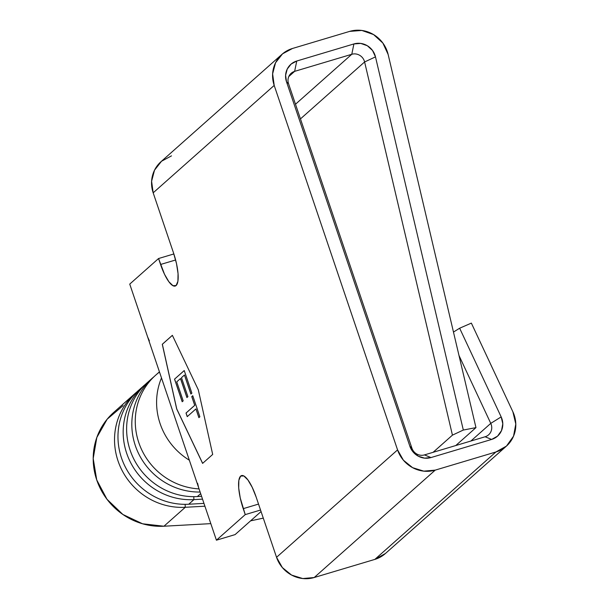<?xml version="1.0" encoding="UTF-8"?>
<svg xmlns="http://www.w3.org/2000/svg" width="609" height="609" viewBox="0 0 609 609"><rect width="100%" height="100%" fill="white"/><g stroke="black" fill="none" stroke-linecap="round" stroke-linejoin="round"><path stroke-width="0.91" d="M134.954 393.566L113.624 412.499A65.894 62.773 48.4 0 0 98.94 485.617A65.894 62.773 48.4 0 0 163.95 526.222L185.281 507.289A65.894 62.773 -131.6 0 1 119.79 465.581A65.894 62.773 -131.6 0 1 136.705 392.074A65.894 62.773 -131.6 0 0 134.954 393.566A65.894 62.773 -131.6 0 0 120.27 466.684A65.894 62.773 -131.6 0 0 185.281 507.289L204.913 506.208L185.281 507.289A7.605 1.842 86.8 0 1 185.182 504.328M142.909 386.882A65.894 62.773 48.4 0 0 122.554 460.838A65.894 62.773 48.4 0 0 188.721 504.237L193.921 499.624A65.894 62.773 -131.6 0 1 128.438 457.907A65.894 62.773 -131.6 0 1 145.353 384.401A65.894 62.773 -131.6 0 0 143.602 385.9L138.403 390.514A65.894 62.773 48.4 0 0 123.718 463.632A65.894 62.773 48.4 0 0 188.721 504.237L203.962 503.392L188.721 504.237L193.921 499.624A65.894 62.773 -131.6 0 1 128.918 459.019A65.894 62.773 -131.6 0 1 143.602 385.9M152.242 378.227A65.894 62.773 -131.6 0 0 137.063 450.196A65.894 62.773 -131.6 0 0 200.117 492.034A65.894 62.773 -131.6 0 1 136.606 449.077A65.894 62.773 -131.6 0 1 153.993 376.727A65.894 62.773 -131.6 0 0 152.242 378.227L147.043 382.84A65.894 62.773 48.4 0 0 132.359 455.958A65.894 62.773 48.4 0 0 197.369 496.563L201.571 496.327L197.369 496.563L200.666 493.64L197.369 496.563A65.894 62.773 48.4 0 1 131.201 453.165A65.894 62.773 48.4 0 1 151.55 379.217M202.645 463.342L176.739 408.928L162.344 344.26L172.377 335.353L162.344 344.26L176.739 408.928L202.645 463.342M174.539 379.148L182.19 401.742L183.18 400.867L176.747 381.858L180.477 378.554L186.91 397.555L187.907 396.672L181.474 377.671L184.451 375.022L190.883 394.031L191.881 393.148L184.23 370.546L174.539 379.148L184.238 370.569L174.539 379.148L182.19 401.742L183.18 400.867L176.747 381.858L180.477 378.554L186.91 397.555L187.907 396.672L181.474 377.671L184.451 375.022L190.883 394.031L191.881 393.148L184.23 370.546L174.539 379.148M194.713 405.328L186.011 413.047L187.229 416.64L195.931 408.921L198.884 417.652L199.874 416.769L192.748 395.713L191.751 396.596L194.766 405.312L191.751 396.596L194.713 405.328L186.011 413.047L187.229 416.64L195.931 408.921L198.884 417.652L199.874 416.769L192.748 395.713L191.751 396.596L192.756 395.736L191.812 396.581L194.713 405.328M250.588 520.847L263.286 518.137L250.588 520.847M197.605 483.302L198.557 487.406L129.74 284.099L158.553 258.528L164.529 274.301L168.883 281.746L172.948 285.69L176.123 285.53L177.912 281.289L178.049 273.608L176.511 263.667L173.535 252.971L153.171 192.825L274.195 85.42L397.563 449.899L276.547 557.304L256.183 497.15L276.547 557.304L282.378 567.603L291.582 575.071L302.764 578.55L314.206 577.522L435.229 470.125L495.878 452A30.412 28.973 -131.6 0 0 506.384 446.153A30.412 28.973 -131.6 0 0 512.885 411.798L471.358 323.113L459.643 328.213L501.161 416.899L490.77 423.377L501.161 416.899A17.052 16.245 -131.6 0 1 491.623 439.439L485.099 436.775A10.14 9.66 48.4 0 0 490.77 423.377L458.996 355.511L490.77 423.377L470.886 441.023L490.77 423.377A10.14 9.66 -131.6 0 1 488.608 434.826A10.14 9.66 -131.6 0 1 485.099 436.775L424.458 454.9A10.14 9.66 -131.6 0 1 411.905 448.163L288.537 83.677A10.14 9.66 -131.6 0 1 291.132 73.308A10.14 9.66 -131.6 0 1 294.634 71.36L288.788 76.559L294.634 71.36L351.781 54.285A10.14 9.66 -131.6 0 1 364.608 61.966L300.458 118.9L364.608 61.966L452.441 435.138L433.083 452.327L452.441 435.138L463.32 430.045L475.964 427.617L455.776 445.537L475.964 427.617L388.131 54.445L382.871 43.064L373.568 34.576L361.83 30.45L349.657 31.386L292.51 48.469L282.538 53.843L275.55 62.757L272.626 73.849L274.195 85.42L397.563 449.899L403.402 460.206L412.605 467.666L423.78 471.145L435.229 470.125L495.878 452L506.482 446.07L513.539 436.173L515.8 424.039L512.885 411.798L471.358 323.113L459.643 328.213L501.161 416.899L502.798 423.765L501.527 430.571L497.576 436.12L491.623 439.439L430.982 457.565L424.564 458.143L418.292 456.187L413.13 452.007L409.857 446.23L286.489 81.751L285.606 75.257L287.25 69.038L291.163 64.036L296.758 61.022L353.905 43.939L360.734 43.414L367.318 45.728L372.533 50.486L375.487 56.873L463.32 430.045L475.964 427.617L388.131 54.445A30.412 28.973 -131.6 0 0 349.657 31.386L292.51 48.469A30.412 28.973 -131.6 0 0 281.997 54.308L160.974 161.712A30.412 28.973 48.4 0 0 153.171 192.825L274.195 85.42A30.412 28.973 -131.6 0 1 281.997 54.308M295.494 104.238L351.781 54.285L295.494 104.238M189.346 460.214A65.894 62.773 -131.6 0 1 161.499 377.93A65.894 62.773 48.4 0 0 189.346 460.214M159.436 371.84L155.691 375.167A65.894 62.773 48.4 0 0 139.651 444.996A65.894 62.773 48.4 0 0 199.059 488.898A65.894 62.773 48.4 0 1 138.783 442.576A65.894 62.773 48.4 0 1 159.505 372.053M193.921 499.624L202.523 499.144L193.921 499.624A7.605 1.842 86.8 0 1 193.822 496.662M123.125 405.609L107.176 419.182L96.816 437.506L93.2 458.524L96.717 479.907L106.986 499.273L122.866 514.468L142.582 523.793L163.95 526.222L210.813 523.633L163.95 526.222L185.281 507.289M198.549 487.39L216.416 540.191L245.237 514.613L260.545 510.037L245.237 514.613L243.219 508.66L258.528 504.085L243.219 508.66A28.509 7.925 73.4 0 1 241.537 475.591A28.509 7.925 73.4 0 1 256.183 497.15L252.217 487.337L247.871 479.884L243.798 475.941L240.631 476.109L238.842 480.349L238.705 488.022L240.243 497.964L245.237 514.613L216.416 540.191L235.082 534.611L216.416 540.191L147.599 336.876L149.38 340.85M506.384 446.153L385.36 553.558A30.412 28.973 48.4 0 1 374.855 559.397L495.878 452L374.855 559.397L314.206 577.522L435.229 470.125A30.412 28.973 -131.6 0 1 397.563 449.899L276.547 557.304A30.412 28.973 48.4 0 0 314.206 577.522L374.855 559.397L385.459 553.467M147.599 336.876L129.74 284.099L158.553 258.528L160.57 264.481L175.628 259.982L160.57 264.481A28.509 7.925 73.4 0 0 175.217 286.047A28.509 7.925 73.4 0 0 173.535 252.971L153.171 192.825L151.603 181.246L154.526 170.162L161.514 161.248L171.487 155.874M172.37 335.323L162.283 344.275L176.679 408.944L202.599 463.388L212.686 454.436L198.29 389.768L172.37 335.323L198.29 389.768L212.686 454.436L202.599 463.388L176.679 408.944L162.283 344.275L172.37 335.323M459.643 328.213L453.477 332.057L459.643 328.213M235.082 534.611L261.055 511.552L235.082 534.611M173.862 253.953L158.553 258.528L173.862 253.953M424.458 454.9L430.982 457.565L491.623 439.439L485.099 436.775L424.458 454.9L430.982 457.565A17.052 16.245 -131.6 0 1 409.857 446.23L411.905 448.163A10.14 9.66 48.4 0 0 424.458 454.9M288.537 83.677L286.489 81.751L409.857 446.23L411.905 448.163L288.537 83.677L286.489 81.751A17.052 16.245 -131.6 0 1 296.758 61.022L294.634 71.36A10.14 9.66 48.4 0 0 288.537 83.677M351.781 54.285L353.905 43.939L296.758 61.022L294.634 71.36L351.781 54.285L353.905 43.939A17.052 16.245 -131.6 0 1 375.487 56.873L364.608 61.966A10.14 9.66 48.4 0 0 351.781 54.285M452.441 435.138L364.608 61.966L375.487 56.873L463.32 430.045L452.441 435.138M190.937 393.985L184.451 375.022L190.937 393.985M186.955 397.51L180.538 378.532L186.955 397.51M182.236 401.704L174.6 379.133L182.236 401.704M198.93 417.607L195.931 408.921L198.93 417.607M187.283 416.594L186.011 413.047L194.766 405.312L186.072 413.031L187.283 416.594"/></g></svg>
